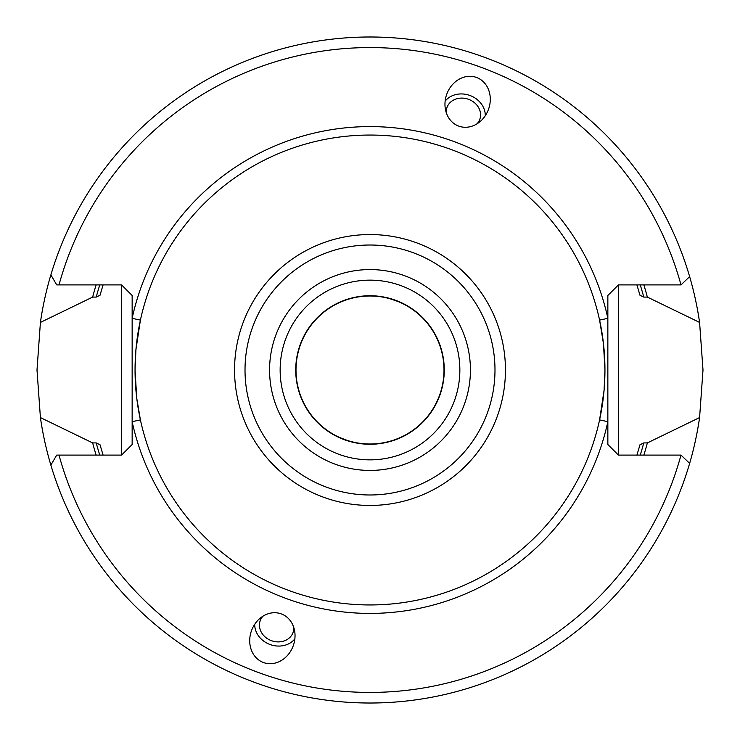 <?xml version="1.0" encoding="UTF-8"?>
<svg xmlns="http://www.w3.org/2000/svg" width="740" height="740" viewBox="0 0 740 740"><rect width="100%" height="100%" fill="white"/><g stroke="black" fill="none" stroke-linecap="round" stroke-linejoin="round"><path stroke-width="1.11" d="M121.573 455.1L59.006 455.1A322.427 322.427 0 0 0 680.994 455.1L618.427 455.1L618.427 284.9L607.855 295.473L607.855 421.68A243.405 243.405 0 0 1 132.146 421.68L132.146 444.527L121.573 455.1L121.573 284.9L59.006 284.9A322.427 322.427 0 0 1 680.994 284.9L618.427 284.9M100.659 447.025A280.146 280.146 0 0 1 100.011 444.74L103.091 455.1M100.011 444.74L96.228 442.918A283.318 283.318 0 0 0 99.77 455.1M680.994 284.9L689.643 276.631A333 333 0 0 0 40.413 322.427L37 370L40.413 417.573L92.657 442.918L96.228 442.918M477.004 123.839A17.445 14.948 -160 0 0 479.798 119.325A17.445 14.948 -160 0 0 473.175 101.722A17.445 14.948 20 0 0 447.016 107.392A17.445 14.948 20 0 0 446.266 112.647M387.769 298.164L388.833 298.433M389.555 298.627L391.404 299.164M482.295 80.817A25.9 22.2 110 0 0 446.766 94.193A25.9 22.2 110 0 0 452.954 122.757A25.9 22.2 110 0 0 488.483 109.381A25.9 22.2 110 0 0 482.295 80.817M485.255 115.755A22.2 19.027 20 0 0 475.839 98.55A22.2 19.027 20 0 0 445.129 101.158M262.996 616.161A17.445 14.948 20 0 0 260.203 620.675A17.445 14.948 20 0 0 276.594 641.83A17.445 14.948 -160 0 0 292.985 632.607A17.445 14.948 -160 0 0 293.734 627.354M339.873 437.59L347.587 440.522M355.598 442.585L354.146 442.279M352.194 441.826L351.167 441.567M270.137 663.706A25.9 22.2 -70 0 0 293.234 645.807A25.9 22.2 -70 0 0 274.623 612.72A25.9 22.2 -70 0 0 251.517 630.619A25.9 22.2 -70 0 0 270.137 663.706M254.745 624.245A22.2 19.027 -160 0 0 276.594 645.974A22.2 19.027 -160 0 0 294.871 638.842M444 370A74 74 0 0 0 370 296A74 74 0 0 0 296 370A74 74 0 0 0 370 444A74 74 0 0 0 444 370M390.368 298.858L398.166 301.568M643.856 284.9A286.769 286.769 0 0 1 647.343 297.082L699.587 322.427L703 370L699.587 417.573L647.343 442.918L643.772 442.918L639.989 444.74L636.909 455.1M459.855 370A89.855 89.855 0 0 1 370 459.855A89.855 89.855 0 0 1 280.146 370A89.855 89.855 0 0 1 370 280.146A89.855 89.855 0 0 1 459.855 370A89.855 89.855 0 0 0 370 280.146A89.855 89.855 0 0 0 280.146 370A89.855 89.855 0 0 1 370 280.146A89.855 89.855 0 0 1 459.855 370M444.268 370A74.268 74.268 0 0 0 370 295.732A74.268 74.268 0 0 0 295.732 370A74.268 74.268 0 0 0 370 444.268A74.268 74.268 0 0 0 444.268 370M618.427 455.1L607.855 444.527L607.855 421.68L599.594 419.885L604.081 390.211L604.95 370.24M604.95 370.176L604.95 370A234.95 234.95 0 0 1 370 604.95A234.95 234.95 0 0 1 135.05 370L136.752 398.222L140.406 419.885L132.146 421.68L132.146 318.32A243.405 243.405 0 0 1 607.855 318.32L599.594 320.115L603.479 343.786L604.95 370A234.95 234.95 0 0 0 370 135.05A234.95 234.95 0 0 0 135.05 370L135.05 369.824M699.587 417.573A333 333 0 0 1 40.413 417.573M121.573 284.9L132.146 295.473L132.146 318.32L140.406 320.115L135.919 349.789L135.05 369.76M50.875 274.882L56.703 284.9L59.006 284.9M699.587 322.427A333 333 0 0 0 689.643 276.631M99.77 284.9A283.318 283.318 0 0 0 96.228 297.082L92.657 297.082L40.413 322.427M92.657 297.082A286.769 286.769 0 0 1 96.145 284.9M647.343 297.082L643.772 297.082A283.318 283.318 0 0 0 640.23 284.9M643.772 297.082L639.989 295.26A280.146 280.146 0 0 0 639.341 292.975A280.146 280.146 0 0 1 639.989 295.26L636.909 284.9M103.091 284.9L100.011 295.269A280.146 280.146 0 0 1 100.659 292.975A280.146 280.146 0 0 0 100.011 295.26L96.228 297.082M639.989 444.74A280.146 280.146 0 0 1 639.341 447.025M680.994 455.1L689.643 463.37M59.006 455.1L56.703 455.1L50.875 465.118M647.343 442.918A286.769 286.769 0 0 1 643.856 455.1M96.145 455.1A286.769 286.769 0 0 1 92.657 442.918M337.44 436.452L338.43 436.924M339.105 437.238L340.872 438.025M470.427 370A100.427 100.427 0 0 1 370 470.427A100.427 100.427 0 0 1 269.573 370A100.427 100.427 0 0 1 370 269.573A100.427 100.427 0 0 1 470.427 370M234.552 370A135.448 135.448 0 0 0 370 505.448A135.448 135.448 0 0 0 505.448 370A135.448 135.448 0 0 0 370 234.552A135.448 135.448 0 0 0 234.552 370M494.986 370A124.986 124.986 0 0 1 370 494.986A124.986 124.986 0 0 1 245.014 370A124.986 124.986 0 0 1 370 245.014A124.986 124.986 0 0 1 494.986 370M640.23 455.1A283.318 283.318 0 0 0 643.772 442.918"/></g></svg>
